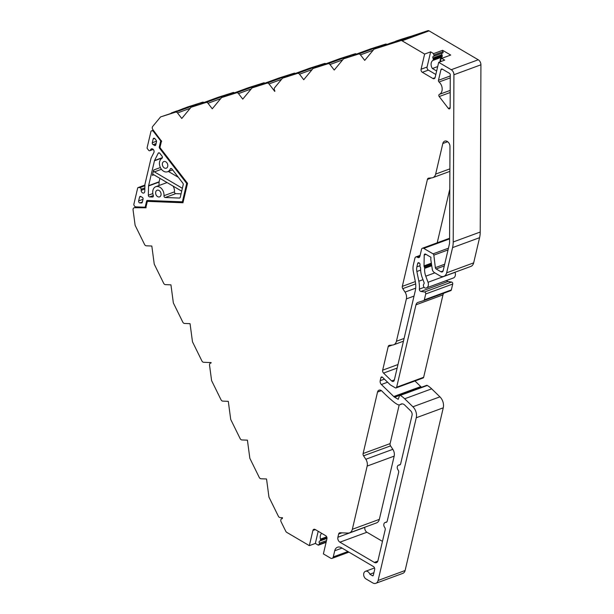 <?xml version="1.0" encoding="UTF-8"?>
<svg xmlns="http://www.w3.org/2000/svg" width="614" height="614" viewBox="0 0 614 614"><rect width="100%" height="100%" fill="white"/><g stroke="black" fill="none" stroke-linecap="round" stroke-linejoin="round"><path stroke-width="0.92" d="M278.357 516.221L268.955 497.102L266.537 478.989L261.042 478.774A2.356 1.735 69.8 0 1 259.238 477.393L249.837 458.274L247.411 440.161L241.924 439.946A2.356 1.735 69.8 0 1 240.12 438.565L230.718 419.446L228.293 401.333L222.805 401.119A2.356 1.735 69.8 0 1 221.002 399.737L211.6 380.619L209.543 365.253A2.356 1.735 69.8 0 1 210.525 363.112A2.356 1.735 69.8 0 1 211.039 363.035L211.147 362.582L203.687 362.291A2.356 1.735 69.8 0 1 201.883 360.902L192.481 341.791L190.056 323.678L184.568 323.463A2.356 1.735 69.8 0 1 182.765 322.074L173.363 302.963L170.938 284.85L165.45 284.635A2.356 1.735 69.8 0 1 163.646 283.246L154.244 264.135L151.819 246.022L146.332 245.807A2.356 1.735 69.8 0 1 144.528 244.418L135.126 225.307L133.069 209.942A2.356 1.735 69.8 0 1 134.052 207.801A2.356 1.735 69.8 0 1 134.558 207.724L146.109 207.793A0.944 0.691 69.8 0 1 146.002 207.018L147.207 201.899A0.944 0.691 69.8 0 1 147.782 201.392L182.964 202.758L187.523 183.333L160.3 148.02A0.944 0.691 69.8 0 1 160.07 147.038L161.275 141.918A0.944 0.691 69.8 0 1 161.674 141.435L152.901 129.654A2.356 1.735 69.8 0 1 152.694 126.438L160.584 116.921L175.589 112.147A2.356 1.735 69.8 0 1 177.523 112.961L181.775 118.471L191.077 107.25L206.081 102.477A2.356 1.735 69.8 0 1 208.016 103.29L212.267 108.801L221.57 97.58L236.574 92.806A2.356 1.735 69.8 0 1 238.516 93.62L242.76 99.13L252.062 87.909L267.067 83.136A2.356 1.735 69.8 0 1 269.009 83.949L274.75 91.402L274.872 90.91A2.356 1.735 69.8 0 1 274.658 87.687L282.547 78.17L297.552 73.396A2.356 1.735 69.8 0 1 299.494 74.21L303.738 79.72L313.04 68.499L328.045 63.733A2.356 1.735 69.8 0 1 329.987 64.539L334.231 70.05L343.533 58.837L358.538 54.063A2.356 1.735 69.8 0 1 360.479 54.876L364.724 60.379L374.026 49.166L400.589 40.716A2.356 1.735 69.8 0 1 400.765 40.639A2.356 1.735 69.8 0 1 402.063 40.8L424.635 54.07L421.081 69.228A2.356 1.735 -110.2 0 0 422.355 72.306L432.893 78.5A2.356 1.735 -110.2 0 0 434.19 78.669A2.356 1.735 -110.2 0 0 435.126 77.487L438.688 62.329L451.244 69.712A4.72 3.469 69.8 0 1 453.923 74.739L453.216 241.97A23.593 17.346 69.8 0 1 452.564 247.619L446.662 272.808A7.076 5.204 69.8 0 1 443.838 276.354A7.076 5.204 69.8 0 1 439.954 275.855L434.367 272.57A3.776 2.778 69.8 0 1 432.348 269.63L430.798 259.522L430.928 257.266L425.602 254.135A1.412 1.044 -110.2 0 0 424.22 255.063L424.021 265.885A1.412 1.044 -110.2 0 0 424.167 266.614L424.535 267.512A1.412 1.044 69.8 0 1 424.673 268.364A14.153 10.407 -110.2 0 0 425.771 276.177L428.027 282.279A4.72 3.469 69.8 0 1 426.408 287.912L426.032 288.05A2.356 1.735 69.8 0 1 423.767 286.83A2.356 1.735 69.8 0 1 423.875 283.983A1.412 1.044 -110.2 0 0 424.044 282.509L422.194 277.505A19.341 14.222 69.8 0 1 420.605 268.395A1.412 1.044 -110.2 0 0 420.467 267.658L420.137 266.867A1.412 1.044 69.8 0 1 419.991 266.131L420.022 264.504A1.412 1.044 -110.2 0 0 419.216 262.969L419.024 262.853A1.412 1.044 -110.2 0 0 417.681 263.467L416.891 266.844A9.433 6.938 -110.2 0 0 416.868 271.488L418.832 281.22A23.593 17.346 69.8 0 1 419.354 289.102A1.888 1.389 -110.2 0 0 420.92 291.45L424.566 291.988A1.412 1.044 69.8 0 1 425.709 293.976L424.328 299.862A1.412 1.044 69.8 0 1 423.737 300.584L417.965 302.418A4.72 3.469 -110.2 0 0 417.858 302.456A4.72 3.469 -110.2 0 0 415.977 304.813L396.652 387.211A1.412 1.044 69.8 0 1 395.309 387.818L390.389 384.932L382.507 377.272A1.412 1.044 -110.2 0 0 380.903 377.679L380.204 380.665A3.3 2.425 -110.2 0 0 381.378 384.51L393.758 396.537A4.72 3.469 -110.2 0 0 394.633 397.212L398.21 399.315L399.622 395.424L400.29 395.408A23.593 17.346 69.8 0 1 404.672 398.778L412.907 406.783A9.433 6.938 69.8 0 1 416.261 417.758L378.094 580.46A5.664 4.16 69.8 0 1 375.837 583.3A5.664 4.16 69.8 0 1 372.729 582.901L366.059 578.979A4.244 3.124 69.8 0 1 363.665 574.873A4.244 3.124 69.8 0 1 365.453 571.312A4.244 3.124 69.8 0 1 369.851 574.22L372.414 575.725A0.944 0.691 -110.2 0 0 373.312 575.318L374.655 569.585A2.356 1.735 -110.2 0 0 373.381 566.507L341.422 547.719A7.076 5.204 -110.2 0 0 337.539 547.227A7.076 5.204 -110.2 0 0 334.714 550.773L333.272 556.913A2.832 2.08 69.8 0 1 332.143 558.333A2.832 2.08 69.8 0 1 330.585 558.134L323.386 553.905L326.94 538.747A2.356 1.735 -110.2 0 0 325.666 535.669L315.128 529.475A2.356 1.735 -110.2 0 0 313.838 529.306A2.356 1.735 -110.2 0 0 312.894 530.488L309.341 545.646L286.761 532.376A2.356 1.735 69.8 0 1 285.748 531.233L281.105 521.8A2.356 1.735 69.8 0 1 281.788 518.676A2.356 1.735 69.8 0 1 282.294 518.6L282.509 517.694L280.161 517.602A2.356 1.735 69.8 0 1 278.357 516.221M399.2 404.879L390.113 443.607A2.356 1.735 -110.2 0 0 390.565 445.879L392.822 449.333A7.076 5.204 69.8 0 1 394.173 456.133L379.337 519.367A7.076 5.204 69.8 0 1 376.512 522.913L349.512 532.845A7.076 5.204 69.8 0 1 347.984 533.082L340.087 532.775A2.356 1.735 -110.2 0 0 339.58 532.852A2.356 1.735 -110.2 0 0 338.636 534.034L337.884 537.25A3.776 2.778 -110.2 0 0 339.926 542.177L374.34 562.409A3.776 2.778 -110.2 0 0 376.413 562.67A3.776 2.778 -110.2 0 0 377.917 560.782L385.193 529.759A2.356 1.735 -110.2 0 0 384.625 527.319A3.139 2.31 69.8 0 1 385.124 522.506A3.139 2.31 69.8 0 1 385.776 522.399A2.356 1.735 -110.2 0 0 386.275 522.322A2.356 1.735 -110.2 0 0 387.219 521.14L398.647 472.412A2.356 1.735 -110.2 0 0 398.079 469.971A3.139 2.31 69.8 0 1 398.57 465.159A3.139 2.31 69.8 0 1 399.23 465.051A2.356 1.735 -110.2 0 0 399.729 464.975A2.356 1.735 -110.2 0 0 400.666 463.793L412.048 415.279A3.776 2.778 -110.2 0 0 410.705 410.889L404.68 405.033A4.72 3.469 -110.2 0 0 401.211 404.027A4.72 3.469 -110.2 0 0 400.566 404.373A4.72 3.469 69.8 0 1 399.929 404.726A4.72 3.469 69.8 0 1 397.335 404.396L396.897 404.135A28.305 20.815 69.8 0 1 393.405 401.671A137.858 101.371 69.8 0 1 381.893 391.049A3.776 2.778 -110.2 0 0 379.038 390.166A3.776 2.778 -110.2 0 0 377.533 392.054L363.112 453.546A2.356 1.735 -110.2 0 0 363.557 455.818L365.821 459.264A7.076 5.204 69.8 0 1 367.164 466.072L352.336 529.299A7.076 5.204 69.8 0 1 349.512 532.845M364.923 527.18L364.885 527.319A3.776 2.778 -110.2 0 0 366.926 532.246L382.468 541.379M449.586 238.247A2.356 1.735 -110.2 0 0 449.463 238.286L422.455 248.225A2.356 1.735 -110.2 0 0 421.519 249.407L419.884 256.368A2.356 1.735 69.8 0 1 418.94 257.55A2.356 1.735 69.8 0 1 417.643 257.381L417.175 257.105A2.356 1.735 -110.2 0 0 415.878 256.944A2.356 1.735 -110.2 0 0 414.941 258.126L413.375 264.78A14.153 10.407 -110.2 0 0 413.352 271.749L415.31 281.481A18.873 13.876 69.8 0 1 415.271 290.783L394.288 380.235A2.356 1.735 69.8 0 1 393.351 381.417A2.356 1.735 69.8 0 1 391.617 380.91L383.55 373.082A2.502 1.842 69.8 0 1 382.668 370.173L388.202 346.572A2.356 1.735 69.8 0 1 389.138 345.39A2.356 1.735 69.8 0 1 389.476 345.314L392.615 345.037A7.076 5.204 -110.2 0 0 393.612 344.815A7.076 5.204 -110.2 0 0 396.437 341.269L406.376 298.903A7.076 5.204 -110.2 0 0 405.033 292.095L402.769 288.649A2.356 1.735 69.8 0 1 402.316 286.377L427.413 179.403A2.356 1.735 69.8 0 1 428.349 178.221A2.356 1.735 69.8 0 1 428.687 178.144L431.819 177.868A7.076 5.204 -110.2 0 0 432.824 177.646A7.076 5.204 -110.2 0 0 435.648 174.1L442.824 143.507A4.72 3.469 69.8 0 1 444.705 141.143A4.72 3.469 69.8 0 1 449.978 146.508L449.563 243.106A2.356 1.735 69.8 0 1 449.502 243.674L443.147 270.743A2.356 1.735 69.8 0 1 442.21 271.925A2.356 1.735 69.8 0 1 440.913 271.756L436.14 268.955A1.412 1.044 69.8 0 1 435.349 267.658L433.845 255.148A1.412 1.044 -110.2 0 0 433.054 253.851L423.752 248.386A2.356 1.735 -110.2 0 0 422.455 248.225M437.214 242.791L449.793 189.173M169.38 114.004L187.585 106.982L202.589 102.208A2.356 1.735 69.8 0 1 203.994 102.5M207.24 101.417L207.793 101.74L207.378 101.249L201.776 103.313L218.077 97.311L233.082 92.537A2.356 1.735 69.8 0 1 234.487 92.829M238.547 91.977L237.871 91.586L248.57 87.641L263.583 82.875A2.356 1.735 69.8 0 1 264.979 83.159M268.218 82.084L268.771 82.406L268.364 81.915L262.761 83.972L279.071 77.978L294.075 73.204A2.356 1.735 69.8 0 1 295.403 73.442M299.256 72.667L298.849 72.176L293.246 74.233L309.556 68.238L324.56 63.465A2.356 1.735 69.8 0 1 325.957 63.749M329.196 62.674L329.749 62.996L329.342 62.505L323.739 64.562L340.049 58.568L355.053 53.794A2.356 1.735 69.8 0 1 356.45 54.078M360.241 53.326L359.835 52.835L354.24 54.892L370.541 48.897L385.546 44.124A2.356 1.735 69.8 0 1 386.943 44.408M390.327 43.164L427.283 30.877M427.597 30.777A2.356 1.735 69.8 0 1 427.766 30.7A2.356 1.735 69.8 0 1 429.063 30.869L478.252 59.773A4.72 3.469 69.8 0 1 480.931 64.8L480.217 232.031A23.593 17.346 69.8 0 1 479.572 237.687L473.663 262.869A7.076 5.204 69.8 0 1 470.846 266.415L443.838 276.354M454.997 272.248L455.035 272.34A4.72 3.469 69.8 0 1 453.416 277.973L453.04 278.111A2.356 1.735 69.8 0 1 453.04 278.119A2.356 1.735 69.8 0 1 453.032 278.119M446.639 280.468A1.888 1.389 -110.2 0 0 447.928 281.511L451.574 282.056A1.412 1.044 69.8 0 1 452.718 284.036L451.336 289.923A1.412 1.044 69.8 0 1 450.737 290.645L423.798 300.561M443.868 293.177A4.72 3.469 -110.2 0 0 442.978 294.881L423.652 377.272A1.412 1.044 69.8 0 1 423.092 377.986L396.084 387.918M414.964 380.972L420.759 386.597A4.72 3.469 -110.2 0 0 421.557 387.227M426.623 385.485L427.298 385.469A23.593 17.346 69.8 0 1 431.673 388.839L439.916 396.844A9.433 6.938 69.8 0 1 443.262 407.819L405.102 570.529A5.664 4.16 69.8 0 1 402.845 573.361L375.837 583.3M438.465 80.304A1.412 1.044 -110.2 0 0 439.033 82.007A7.314 5.38 69.8 0 1 442.187 88.823A7.314 5.38 69.8 0 1 439.363 94.379A1.412 1.044 -110.2 0 0 439.202 96.536L448.343 108.394A1.412 1.044 -110.2 0 0 450.139 107.826L450.277 74.839A1.412 1.044 -110.2 0 0 449.479 73.335L442.287 69.106A1.412 1.044 -110.2 0 0 440.944 69.72L438.465 80.304L450.277 75.952M442.64 52.957A0.806 0.591 -110.2 0 0 442.932 51.722A1.412 1.044 69.8 0 1 442.625 50.31L433.622 53.618L430.637 51.86L424.635 54.07M442.625 50.31L450.699 55.053L441.704 58.368L444.689 60.118L438.688 62.329M373.918 572.724L369.851 574.22M326.103 542.331L318.328 545.194A1.412 1.044 69.8 0 1 319.142 544.434A0.806 0.591 -110.2 0 0 319.426 543.198A1.412 1.044 69.8 0 1 319.602 541.111L320.147 540.834A1.412 1.044 -110.2 0 0 320.485 540.259L320.546 539.975A1.412 1.044 -110.2 0 0 320.508 539.115A5.664 4.16 69.8 0 1 321.721 533.343M318.19 531.271L315.343 543.436L318.328 545.194M315.343 543.436L309.341 545.646M183.133 109.338L182.381 108.901L188.137 106.928L196.595 104.296L181.59 109.906L160.584 116.921M176.748 111.088L177.3 111.41L176.886 110.919L171.283 112.984L171.736 113.252M213.618 99.66L212.881 99.23L218.63 97.258L226.451 94.94L211.001 100.627L191.077 107.25M199.872 104.334L201.776 103.313L202.229 103.582M237.871 91.578L232.269 93.643L237.871 91.578L238.286 92.069L237.725 91.755M244.134 90.005L243.374 89.56L249.131 87.587L257.581 84.962L246.483 89.045L221.57 97.58M230.365 94.663L232.269 93.643L232.729 93.911M274.627 80.334L273.867 79.889L279.623 77.917L288.073 75.292L276.975 79.375L252.062 87.909M260.858 84.993L262.761 83.972L263.222 84.241M305.104 70.595L304.352 70.15L310.108 68.177L318.559 65.552L303.615 71.14L282.547 78.17M291.343 75.253L293.246 74.233L293.707 74.501M335.605 60.932L334.845 60.479L340.601 58.507L349.059 55.882L337.953 59.965L313.04 68.499M321.836 65.583L323.739 64.57L324.2 64.831M366.097 51.254L365.338 50.809L371.094 48.844L379.552 46.211L365.192 51.591L343.533 58.837M352.329 55.912L354.232 54.899L354.692 55.168M390.197 43.325L390.75 43.655L390.335 43.164L384.732 45.229L390.335 43.164L391.011 43.563M396.59 41.591L395.83 41.146L401.587 39.173L410.045 36.541L398.939 40.631L374.026 49.166M382.821 46.25L384.732 45.229L385.185 45.497M435.833 74.494L428.357 70.103A2.356 1.735 69.8 0 1 427.083 67.018L430.637 51.86M442.932 51.722L433.929 55.03A1.412 1.044 69.8 0 1 433.622 53.618M440.131 61.799A5.664 4.16 69.8 0 1 441.773 57.171A1.412 1.044 -110.2 0 0 442.157 56.557L442.226 56.273A1.412 1.044 -110.2 0 0 442.21 55.49L441.911 54.715A1.412 1.044 69.8 0 1 442.118 53.172M441.704 58.368A1.412 1.044 69.8 0 1 440.89 59.121A0.806 0.591 69.8 0 0 440.599 60.364A1.412 1.044 69.8 0 1 440.936 61.5M436.677 70.902A5.664 4.16 69.8 0 1 436.485 70.917L432.402 68.515A5.664 4.16 69.8 0 1 432.77 60.479A1.412 1.044 69.8 0 0 433.154 59.873L433.223 59.581A1.412 1.044 69.8 0 0 433.208 58.806L432.908 58.031A1.412 1.044 69.8 0 1 433.637 56.273A0.806 0.591 69.8 0 0 433.929 55.03M176.886 110.919L177.561 111.318M188.667 107.235L188.137 106.928M207.378 101.249L208.054 101.648M219.16 97.565L218.63 97.258M249.652 87.894L249.131 87.587M268.364 81.915L269.039 82.314M280.145 78.224L279.623 77.917M298.849 72.176L299.525 72.575M310.63 68.484L310.108 68.177M329.342 62.505L330.025 62.904M341.123 58.821L340.601 58.507M359.835 52.835L360.518 53.234M371.616 49.151L371.094 48.844M402.109 39.48L401.587 39.173M442.21 55.49L433.208 58.806M437.69 66.573L432.402 68.515M327.001 538.309L320.147 540.834M181.69 191.154L153.746 174.729A1.412 1.044 -110.2 0 0 152.41 175.343L153.653 170.017A1.412 1.044 -110.2 0 0 154.421 171.866L182.366 188.291M168.374 171.459L178.352 177.323M159.924 178.359L159.118 181.805A1.412 1.044 -110.2 0 0 159.08 182.112L158.995 185.528M155.826 186.694A7.314 5.38 69.8 0 1 161.574 188.644A7.314 5.38 69.8 0 1 163.961 195.712A1.412 1.044 -110.2 0 0 165.235 197.508L179.38 198.061A1.412 1.044 -110.2 0 0 180.255 197.301L183.218 184.66A1.412 1.044 -110.2 0 0 182.872 183.187L171.92 168.988A1.412 1.044 -110.2 0 0 170.224 169.034A7.314 5.38 69.8 0 1 167.607 171.743A7.314 5.38 69.8 0 1 160.2 167.161A7.314 5.38 69.8 0 1 161.942 158.297A1.412 1.044 -110.2 0 0 162.042 156.179L159.84 153.316A1.412 1.044 -110.2 0 0 158.182 153.285L154.544 160.523A1.412 1.044 -110.2 0 0 154.452 160.791L148.611 185.674A1.412 1.044 -110.2 0 0 148.573 185.973L148.342 195.214A1.412 1.044 -110.2 0 0 149.624 196.902L152.464 197.017A1.412 1.044 -110.2 0 0 153.27 195.298A7.314 5.38 69.8 0 1 155.826 186.694L166.333 182.826A7.314 5.38 69.8 0 1 167.169 182.619M173.048 186.073A7.314 5.38 69.8 0 1 174.468 191.852A1.412 1.044 -110.2 0 0 175.734 193.648L181.061 193.855M160.714 140.89L159.31 146.892A1.412 1.044 -110.2 0 0 159.655 148.358L186.702 183.44L182.389 201.822L147.437 200.471A1.412 1.044 -110.2 0 0 146.562 201.223L145.157 207.217L135.924 206.864A2.356 1.735 69.8 0 1 133.821 204.447L137.666 188.061A0.944 0.691 69.8 0 1 138.242 187.562L139.846 187.623A1.412 1.044 69.8 0 1 141.12 189.242L141.143 190.378A2.356 1.735 -110.2 0 0 143.776 192.996A2.356 1.735 -110.2 0 0 144.781 191.192L144.95 184.4A1.412 1.044 69.8 0 1 144.988 184.093L151.052 158.243A1.412 1.044 69.8 0 1 151.151 157.967L153.822 152.648A2.356 1.735 -110.2 0 0 153.615 149.9A2.356 1.735 -110.2 0 0 151.458 148.864A2.356 1.735 -110.2 0 0 150.729 149.501L150.246 150.346A1.412 1.044 69.8 0 1 148.611 150.253L147.368 148.649A0.944 0.691 69.8 0 1 147.137 147.667L150.983 131.281A2.356 1.735 69.8 0 1 151.581 130.836A2.356 1.735 69.8 0 1 153.577 131.626L160.714 140.89L161.375 140.644M139.539 197.117L138.641 200.916A1.412 1.044 -110.2 0 0 139.885 202.912L141.466 202.973A1.412 1.044 -110.2 0 0 142.333 202.213L143.054 199.166A1.412 1.044 -110.2 0 0 142.156 197.255A7.076 5.204 69.8 0 1 140.982 196.58A1.412 1.044 -110.2 0 0 139.539 197.117L140.99 196.58M165.803 161.804A3.538 2.602 -110.2 0 0 163.854 161.559A3.538 2.602 -110.2 0 0 162.633 165.78A3.538 2.602 -110.2 0 0 166.302 168.198A3.538 2.602 -110.2 0 0 167.799 165.227A3.538 2.602 -110.2 0 0 165.803 161.804M159.072 190.478A3.538 2.602 -110.2 0 0 157.13 190.233A3.538 2.602 -110.2 0 0 155.91 194.454A3.538 2.602 -110.2 0 0 159.579 196.871A3.538 2.602 -110.2 0 0 161.068 193.901A3.538 2.602 -110.2 0 0 159.072 190.478M156.516 141.765A1.412 1.044 -110.2 0 0 156.163 140.299L154.943 138.71A1.412 1.044 -110.2 0 0 153.178 138.941L152.287 142.74A1.412 1.044 -110.2 0 0 153.162 144.643A7.076 5.204 69.8 0 1 154.329 145.349A1.412 1.044 -110.2 0 0 155.795 144.82L156.516 141.765M146.032 206.903L145.157 207.217M183.264 201.507L182.389 201.822M187.408 183.179L186.702 183.44M429.063 30.869L402.063 40.8M478.252 59.773L451.244 69.712M480.931 64.8L453.923 74.739M480.217 232.031L453.216 241.97M479.572 237.687L452.564 247.619M473.663 262.869L446.662 272.808M426.039 254.396L424.22 255.063M431.243 263.222L424.021 265.885M431.335 263.982L424.167 266.614M431.45 264.972L424.535 267.512M431.558 265.831L424.673 268.364M434.835 272.846L425.771 276.177M455.035 272.34L428.027 282.279M453.416 277.973L426.408 287.912M453.04 278.111L426.032 288.05L453.04 278.119M419.147 262.93L417.681 263.467M419.999 265.701L416.891 266.844M420.636 270.106L416.868 271.488M423 279.685L418.832 281.22M424.113 287.352L419.354 289.102M447.928 281.511L420.92 291.45M451.574 282.056L424.566 291.988M452.718 284.036L425.709 293.976M451.336 289.923L424.328 299.862M442.978 294.881L415.977 304.813M423.652 377.272L396.652 387.211M382.361 377.142L380.903 377.679M384.41 379.122L380.204 380.665M387.603 382.215L381.378 384.51M420.759 386.597L393.758 396.537M399.645 395.362L394.633 397.212M427.06 385.331L400.052 395.27M427.298 385.469L400.29 395.408M431.673 388.839L404.672 398.778M439.916 396.844L412.907 406.783M443.262 407.819L416.261 417.758M405.102 570.529L378.094 580.46M373.281 575.402L372.414 575.725M342.029 548.079L334.714 550.773M347.9 551.533L333.272 556.913M136.799 206.895L134.558 207.724M150.031 200.571L147.782 201.392M202.589 102.208L175.589 112.147M190.21 108.294L177.523 112.961M233.082 92.537L206.081 102.477M220.702 98.624L208.016 103.29M263.583 82.875L236.574 92.806M251.195 88.953L238.516 93.62M294.075 73.204L267.067 83.136M281.596 79.321L269.009 83.949M324.56 63.465L297.552 73.396M312.181 69.543L299.494 74.21M355.053 53.794L328.045 63.733M342.673 59.873L329.987 64.539M385.546 44.124L358.538 54.063M373.166 50.202L360.479 54.876M392.292 345.068L388.202 346.572M397.972 364.539L382.668 370.173M397.143 368.078L383.55 373.082M394.372 379.897L391.617 380.91M419.945 256.084L417.175 257.105M419.822 256.583L417.643 257.381M449.578 238.884L423.752 248.386M448.435 248.194L433.054 253.851M448.028 249.929L433.845 255.148M444.674 264.227L435.349 267.658M444.267 265.962L436.14 268.955M443.085 270.958L440.913 271.756M447.667 141.727L442.824 143.507M449.878 168.865L435.648 174.1M431.496 177.899L427.413 179.403M415.333 281.588L402.316 286.377M415.678 283.898L402.769 288.649M415.693 288.173L405.033 292.095M414.028 296.086L406.376 298.903M404.089 338.452L396.437 341.269M450.269 77.878L439.033 82.007M450.216 90.388L439.363 94.379M450.208 92.491L439.202 96.536M450.139 107.734L448.343 108.394M442.41 69.182L440.944 69.72M379.337 519.367L352.336 529.299M341.875 532.845L338.636 534.034M364.885 527.319L337.884 537.25M366.926 532.246L339.926 542.177M377.817 561.127L374.34 562.409M386.705 522.061L385.776 522.399M400.151 464.714L399.23 465.051M401.924 403.874L400.566 404.373M381.409 390.627L377.533 392.054M390.113 443.607L363.112 453.546M390.565 445.879L363.557 455.818M392.822 449.333L365.821 459.264M394.173 456.133L367.164 466.072M435.065 77.702L432.893 78.5M428.357 70.103L422.355 72.306M427.083 67.018L421.081 69.228M315.335 529.59L312.894 530.488M441.359 58.952L440.89 59.121M441.911 54.715L432.908 58.031M442.226 56.273L433.223 59.581M442.157 56.557L433.154 59.873M441.773 57.171L432.77 60.479M176.341 111.74L175.804 111.426M206.834 102.07L206.296 101.755M237.326 92.399L236.789 92.085M267.819 82.729L267.29 82.414M298.304 72.989L297.775 72.682M328.797 63.319L328.267 63.012M359.29 53.656L358.76 53.341M389.783 43.985L389.253 43.671M326.694 536.836L320.508 539.115M326.955 537.618L320.546 539.975M326.993 537.864L320.485 540.259M327.001 538.394L319.602 541.111M326.51 540.589L319.426 543.198M154.421 171.866L161.428 169.287M153.653 170.017L160.369 167.545M152.41 175.343L153.868 174.806M154.237 131.381L153.577 131.626M162.395 157.629L154.544 160.523M159.287 152.871L158.182 153.285M155.802 144.804L154.329 145.349M156.094 143.569L153.162 144.643M156.532 141.182L152.287 142.74M154.636 138.403L153.178 138.941M142.034 202.766L141.466 202.973M142.387 201.991L139.885 202.912M143.016 199.304L138.641 200.916M171.452 168.581L170.224 169.034M179.948 197.854L179.38 198.061M175.734 193.648L165.235 197.508M174.468 191.852L163.961 195.712M153.032 196.802L152.464 197.017M153.331 195.536L149.624 196.902M152.825 193.563L148.342 195.214M159.08 182.112L148.573 185.973M159.118 181.805L148.611 185.674M162.303 157.905L154.452 160.791M153.109 149.286L150.246 150.346M152.433 148.88L150.729 149.501M144.835 189.02L141.143 190.378M144.866 187.861L141.12 189.242M144.919 185.75L139.846 187.623M144.935 185.098L138.242 187.562M148.504 200.509L146.562 201.223M160.361 148.097L159.655 148.358M160.185 146.569L159.31 146.892M427.766 30.7L400.765 40.639M450.768 290.637L423.767 300.568M426.799 385.3L399.791 395.232M374.532 567.965L365.453 571.312M348.952 552.147L332.143 558.333M282.325 518.477L281.788 518.676M211.07 362.912L210.525 363.112M136.531 206.887L134.052 207.801M149.923 200.563L147.583 201.423M420.114 255.386L415.878 256.944M449.87 171.375L432.824 177.646M403.444 341.2L393.612 344.815M386.889 521.854L385.124 522.506M400.343 464.506L398.57 465.159M402.239 403.874L399.929 404.726M442.778 52.934L433.776 56.242M441.405 58.906L440.745 59.151M298.711 72.337L299.264 72.659M359.704 52.996L360.257 53.326M326.211 541.855L319.28 544.411M172.626 169.894L167.607 171.743M153.316 130.199L151.581 130.836M153.277 149.455L149.801 150.729M144.935 185.052L138.043 187.592"/></g></svg>

